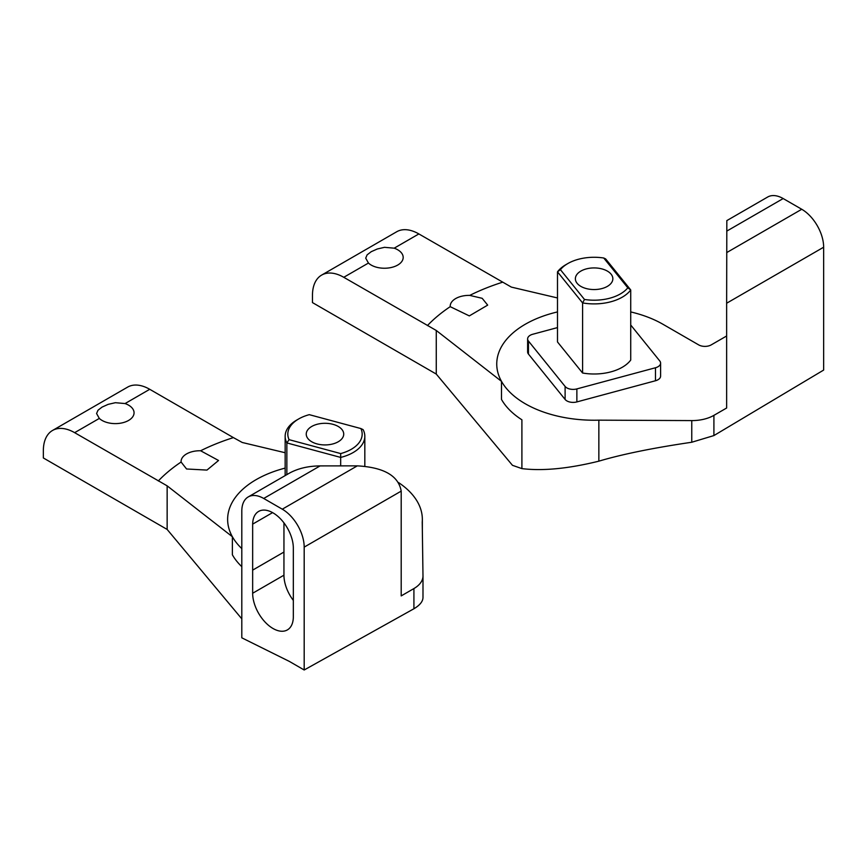 <?xml version="1.0" encoding="UTF-8"?>
<svg xmlns="http://www.w3.org/2000/svg" width="867" height="867" viewBox="0 0 867 867"><rect width="100%" height="100%" fill="white"/><g stroke="black" fill="none" stroke-linecap="round" stroke-linejoin="round"><path stroke-width="1.3" d="M823.65 247.214A30.974 17.882 -120 0 0 801.747 209.272L783.172 198.554A30.974 17.882 -120 0 0 767.685 197.015L726.828 220.608L726.644 303.222L823.65 247.214L823.65 370.068L713.909 435.57L691.758 442.246C653.165 447.925 622.192 454.232 598.848 461.168L598.848 420.159L691.758 420.593L691.758 442.246M726.644 335.984L711.2 344.893A8.854 5.115 0 0 1 698.683 344.893L662.952 324.269A97.364 56.214 0 0 0 630.721 311.925M436.264 330.468L436.264 374.067L312.467 302.594L312.467 295.365A44.26 25.555 60 0 1 321.635 275.099A44.26 25.555 60 0 1 343.765 277.299L436.264 330.468L501.494 381.35A97.364 56.214 0 0 0 598.848 420.159M557.492 311.925A97.364 56.214 0 0 0 501.494 381.35L501.494 399.416A97.364 56.214 0 0 0 521.901 419.791L521.901 468.613C542.796 471.149 568.449 468.668 598.848 461.168M557.492 297.955L511.367 287.107L418.869 233.938A44.26 25.555 -120 0 0 396.739 231.738L321.635 275.099M502.524 282.23A190.187 109.806 0 0 0 469.741 295.398L482.182 298.313L487.677 305.119L469.318 315.902L450.211 306.669A190.187 109.806 0 0 0 427.42 325.591M436.264 374.067L512.462 465.319L521.901 468.613M726.644 303.222L726.644 408.01L713.909 415.358A30.974 17.882 180 0 1 691.758 420.593M655.485 380.754A8.854 5.115 0 0 0 660.6 376.126L660.6 363.121A8.854 5.115 180 0 1 655.485 367.749L655.485 380.754L576.869 401.92L576.869 388.915A8.854 5.115 180 0 1 565.111 386.444L565.111 399.449A8.854 5.115 0 0 0 576.869 401.92M528.447 354.061L528.447 341.056A8.854 5.115 180 0 1 527.624 338.899L527.624 351.904A8.854 5.115 0 0 0 528.447 354.061L565.111 399.449M584.488 299.473L560.418 269.67A37.173 21.458 180 0 1 567.82 263.557A37.173 21.458 180 0 1 603.735 258.008L605.632 258.897L630.721 289.957L627.806 287.811A37.173 21.458 180 0 1 584.488 299.473L582.591 302.919A39.828 22.997 0 0 0 630.721 289.957L630.721 360.065A39.828 22.997 0 0 1 582.591 373.016L582.591 302.919L557.492 271.848A39.828 22.997 0 0 1 565.945 264.641L567.82 263.557M560.418 269.67L557.492 271.848L557.492 341.956L582.591 373.016M603.735 258.008L627.806 287.811M577.129 283.314A18.738 10.816 0 0 0 598.165 289.296A18.738 10.816 0 0 0 612.85 278.74A18.738 10.816 0 0 0 594.112 267.925A18.738 10.816 0 0 0 575.374 278.74A18.738 10.816 0 0 0 577.129 283.314M630.721 324.995L659.765 360.954A8.854 5.115 180 0 1 660.6 363.121M557.492 327.596L532.728 334.261A8.854 5.115 180 0 0 527.624 338.899M528.447 341.056L565.111 386.444M576.869 388.915L655.485 367.749M397.693 249.772A18.738 10.816 0 0 0 394.192 248.179L384.504 247.323L377.318 248.981L371.195 251.712L367.109 254.865L365.711 258.149L368.442 263.048A18.738 10.816 0 0 0 389.511 267.838A18.738 10.816 0 0 0 403.188 257.423A18.738 10.816 0 0 0 397.693 249.772M469.741 295.398A18.738 10.816 0 0 0 450.201 306.203A18.738 10.816 0 0 0 450.211 306.669M304.187 669.985L304.187 547.12A30.974 17.882 -120 0 0 282.284 509.189L263.709 498.46A30.974 17.882 -120 0 0 248.222 496.932A30.974 17.882 -120 0 0 241.806 511.107L241.806 637.819L289.296 661.38L304.187 669.985L413.917 608.764C419.931 605.177 422.955 601.395 422.988 597.417L422.998 575.916A30.974 17.882 0 0 0 422.988 575.764L422.229 522.129A97.364 56.214 180 0 0 422.348 519.387L422.348 530.301M241.806 548.594A97.364 56.214 180 0 1 232.378 536.727A97.364 56.214 180 0 1 285.156 468.093M241.806 566.671A97.364 56.214 180 0 1 232.378 554.793L232.378 536.727L167.147 485.845L74.638 432.666A44.26 25.555 -120 0 0 52.519 430.476A44.26 25.555 -120 0 0 43.35 450.732L43.35 457.96L167.147 529.434L167.147 485.845M398.647 482.637A97.364 56.214 180 0 1 422.348 519.387M158.303 480.968A190.187 109.806 180 0 1 181.095 462.035L186.568 468.982L206.953 470.087L218.549 460.485L200.624 450.764A190.187 109.806 180 0 1 233.407 437.607L242.251 442.484L285.156 452.737M248.222 496.932L289.079 473.339C297.728 468.505 308.067 466.023 320.107 465.904L357.312 465.861C383.908 467.367 398.538 475.788 401.193 491.123L401.193 595.911L413.917 588.563A30.974 17.882 0 0 0 422.998 575.916M252.655 593.256A28.763 16.603 -120 0 0 265.204 622.203A28.763 16.603 -120 0 0 287.378 629.908A28.763 16.603 -120 0 0 293.328 617.196L293.328 547.63A28.763 16.603 -120 0 0 280.594 518.943A28.763 16.603 -120 0 0 258.615 511.432A28.763 16.603 -120 0 0 252.655 524.123L252.655 593.256L283.942 575.189A28.763 16.603 60 0 0 293.328 600.398M289.079 439.667L340.698 453.571A37.173 21.458 0 0 0 360.9 428.558L309.281 414.664A37.173 21.458 0 0 0 298.703 418.934A37.173 21.458 0 0 0 289.079 439.667L286.858 442.929A39.828 22.997 180 0 1 285.156 436.285A39.828 22.997 180 0 1 296.828 420.018L298.703 418.934M340.698 453.571L340.677 457.418L286.858 442.929L286.858 474.617M360.9 428.558L363.11 429.631A39.828 22.997 180 0 1 364.823 436.285A39.828 22.997 180 0 1 340.677 457.418L340.677 465.882M332.906 424.31A18.738 10.816 180 0 1 343.722 434.118A18.738 10.816 180 0 1 324.984 444.934A18.738 10.816 180 0 1 306.246 434.118A18.738 10.816 180 0 1 332.906 424.31M181.095 462.035A18.738 10.816 180 0 1 181.073 461.58A18.738 10.816 180 0 1 200.624 450.764M52.519 430.476L127.622 387.115A44.26 25.555 60 0 1 149.742 389.305L233.407 437.607M125.065 403.556A18.738 10.816 180 0 1 134.06 412.8A18.738 10.816 180 0 1 122.496 422.793A18.738 10.816 180 0 1 102.078 420.441A18.738 10.816 180 0 1 99.315 418.425L96.584 413.526L97.993 410.243L102.078 407.089L108.202 404.347L115.387 402.7L125.065 403.556L149.742 389.305M241.806 618.843L167.147 529.434M283.953 522.877L283.942 575.189M252.655 524.123L272.574 512.625M801.747 209.272L726.709 252.59M726.774 231.11L783.172 198.554M394.192 248.179L418.869 233.938M343.765 277.299L368.442 263.048M713.909 435.57L713.909 415.358M320.107 465.904L263.709 498.46M282.284 509.189L357.312 465.861M401.193 491.123L304.187 547.12M99.315 418.425L74.638 432.666M413.917 608.764L413.917 588.563M422.988 576.056L422.988 597.417M252.655 570.128L283.942 552.051M285.156 436.285L285.156 475.604M364.823 436.285L364.823 466.229"/></g></svg>
